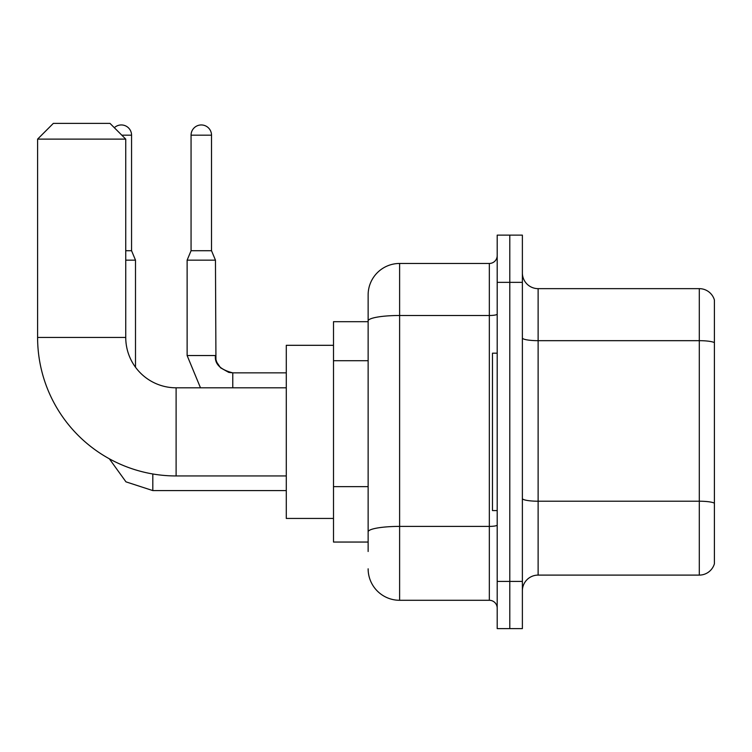 <?xml version="1.0" encoding="UTF-8"?>
<svg xmlns="http://www.w3.org/2000/svg" width="752" height="752" viewBox="0 0 752 752"><rect width="100%" height="100%" fill="white"/><g stroke="black" fill="none" stroke-linecap="round" stroke-linejoin="round"><path stroke-width="1.13" d="M368.132 551.498L368.132 320.954L368.132 321.696L333.503 321.696L333.503 542.051L368.132 542.051M497.194 581.399L497.194 628.616L509.79 628.616L509.79 581.399L509.79 628.616L522.377 628.616L522.377 581.399L509.79 581.399L509.79 282.348L509.79 581.399L497.194 581.399L497.194 282.348L509.79 282.348L509.79 235.132L509.79 282.348L522.377 282.348L522.377 581.399M522.377 282.348L522.377 235.132L497.194 235.132L497.194 282.348M497.194 314.12A7.868 1.363 0 0 1 489.326 315.492L399.613 315.492A31.481 5.471 180 0 0 368.132 320.954L368.132 294.944A31.481 31.481 0 0 1 399.613 263.463L399.613 600.284L489.326 600.284L489.326 263.463A7.868 7.868 0 0 0 497.194 255.595M399.613 263.463L489.326 263.463M368.132 537.332L368.132 531.861A31.481 5.471 180 0 1 399.613 526.4L489.326 526.4A7.868 1.363 0 0 0 497.194 525.028M368.132 294.944L368.132 312.259M497.194 608.161A7.868 7.868 0 0 0 489.326 600.284M399.613 600.284A31.481 31.481 0 0 1 368.132 568.813M522.377 590.846A15.736 15.736 0 0 1 538.122 575.101L699.294 575.101L699.294 288.646L538.122 288.646A15.736 15.736 0 0 1 522.377 272.91A15.736 15.736 0 0 0 538.122 288.646L538.122 575.101M714.4 299.982A15.736 15.736 0 0 0 699.294 288.646A15.736 15.736 0 0 1 714.4 299.982L714.4 563.774A15.736 15.736 0 0 1 699.294 575.101M714.4 342.856L714.4 503.182A15.736 2.735 180 0 0 699.294 501.217L538.122 501.217A15.736 2.735 -0 0 1 522.377 498.482M286.286 475.95L176.109 475.95A138.509 138.509 0 0 1 37.6 337.441L37.6 139.12L53.336 123.384L109.999 123.384L125.744 139.12L37.6 139.12M176.109 475.95L176.109 387.806A50.365 50.365 0 0 1 125.744 337.441L125.744 139.12M333.503 345.309L286.286 345.309L286.286 518.438L333.503 518.438M497.194 353.177L492.475 353.177L492.475 510.57L497.194 510.57M114.342 127.718A10.227 10.227 0 0 1 131.562 135.181L131.562 250.717L135.501 260.154L135.501 367.23M125.744 260.154L135.501 260.154M125.744 250.717L131.562 250.717M211.519 250.717L191.064 250.717L191.064 135.181A10.227 10.227 0 0 1 201.292 124.954A10.227 10.227 0 0 1 211.519 135.181L211.519 250.717L215.457 260.154L187.126 260.154L187.126 355.536L215.429 355.536C214.508 363.93 220.28 369.702 232.772 372.851L232.772 387.806M368.132 360.716L333.503 360.716M368.132 486.638L333.503 486.638M714.4 342.639A15.736 2.735 180 0 0 699.294 340.675L538.122 340.675A15.736 2.735 0 0 1 522.377 337.939M37.6 337.441L125.744 337.441M152.816 473.976L152.816 490.586L125.969 481.853L109.322 458.776L125.969 481.853L152.816 490.586L125.969 481.853L109.322 458.776L125.969 481.853L152.816 490.586L125.969 481.853L109.322 458.776L125.969 481.853L152.816 490.586L125.969 481.853L109.322 458.776L125.969 481.853L152.816 490.586L125.969 481.853L109.322 458.776L125.969 481.853L152.816 490.586L125.969 481.853L109.322 458.776L125.969 481.853L152.816 490.586L125.969 481.853L109.322 458.776M121.805 135.181L131.562 135.181M191.064 135.181L211.519 135.181M232.772 372.879L232.772 372.851C220.28 369.702 214.508 363.93 215.457 355.536C214.508 363.93 220.28 369.702 232.772 372.851C220.28 369.702 214.508 363.93 215.457 355.536C214.508 363.93 220.28 369.702 232.772 372.851C220.28 369.702 214.508 363.93 215.457 355.536C214.508 363.93 220.28 369.702 232.772 372.851C220.28 369.702 214.508 363.93 215.457 355.536C214.508 363.93 220.28 369.702 232.772 372.851C220.28 369.702 214.508 363.93 215.457 355.536C214.508 363.93 220.28 369.702 232.772 372.851L228.721 372.372L220.524 367.784L216.83 362.295L215.937 359.588L215.457 260.154M286.286 387.806L176.109 387.806M286.286 490.586L152.816 490.586M187.126 355.536L200.483 387.806L187.126 355.536M286.286 372.851L232.772 372.851M191.064 250.717L187.126 260.154"/></g></svg>
